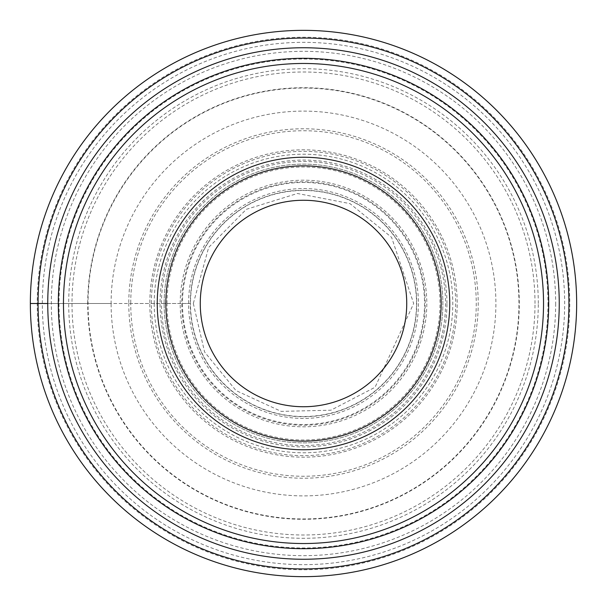 <?xml version="1.0" encoding="UTF-8"?>
<svg xmlns="http://www.w3.org/2000/svg" width="607" height="607" viewBox="0 0 607 607"><rect width="100%" height="100%" fill="white"/><g stroke="black" fill="none" stroke-linecap="round" stroke-linejoin="round"><path stroke-width="0.46" stroke-dasharray="3.04 2.28" d="M538.288 303.5A234.788 234.788 0 0 0 303.5 68.712A234.788 234.788 0 0 0 68.712 303.5A234.788 234.788 0 0 0 303.5 538.288A234.788 234.788 0 0 0 538.288 303.5M30.35 303.5A273.15 273.15 0 0 1 303.5 30.35A273.15 273.15 0 0 1 576.65 303.5A273.15 273.15 0 0 1 303.5 576.65A273.15 273.15 0 0 1 30.35 303.5L37.232 303.5A266.268 266.268 0 0 1 303.5 37.232A266.268 266.268 0 0 1 569.768 303.5A266.268 266.268 0 0 1 303.5 569.768A266.268 266.268 0 0 1 37.232 303.5L87.712 303.5A215.788 215.788 0 0 1 303.5 87.712A215.788 215.788 0 0 1 519.288 303.5A215.788 215.788 0 0 1 303.5 519.288A215.788 215.788 0 0 1 87.712 303.5L88.045 303.5A215.455 215.455 -100.3 0 1 303.5 88.045A215.455 215.455 -100.3 0 1 518.955 303.5A215.455 215.455 114.5 0 1 303.5 518.955A215.455 215.455 114.5 0 1 88.045 303.5L182.472 303.5A121.028 121.028 -65.5 0 0 303.5 424.528A121.028 121.028 -65.5 0 0 424.528 303.5A121.028 121.028 79.7 0 0 303.5 182.472A121.028 121.028 79.7 0 0 182.472 303.5L190.264 303.5A113.236 113.236 0 0 0 303.5 416.736A113.236 113.236 0 0 0 416.736 303.5A113.236 113.236 0 0 0 303.5 190.264A113.236 113.236 0 0 0 190.264 303.5L190.477 303.5A113.023 113.023 0 0 1 303.5 190.477A113.023 113.023 0 0 1 416.523 303.5A113.023 113.023 0 0 1 303.5 416.523A113.023 113.023 0 0 1 190.477 303.5L181.781 303.5A121.719 121.719 0 0 0 303.5 425.219A121.719 121.719 0 0 0 425.219 303.5A121.719 121.719 0 0 0 303.5 181.781A121.719 121.719 0 0 0 181.781 303.5L151.363 303.5A152.137 152.137 0 0 0 303.5 455.637A152.137 152.137 0 0 0 455.637 303.5A152.137 152.137 0 0 0 303.5 151.363A152.137 152.137 0 0 0 151.363 303.5L149.823 303.5A153.677 153.677 0 0 0 303.5 457.177A153.677 153.677 0 0 0 457.177 303.5A153.677 153.677 0 0 0 303.5 149.823A153.677 153.677 0 0 0 149.823 303.5L130.74 303.5A172.76 172.76 0 0 0 303.5 476.26A172.76 172.76 0 0 0 476.26 303.5A172.76 172.76 0 0 0 303.5 130.74A172.76 172.76 0 0 0 130.74 303.5L128.775 303.5A174.725 174.725 0 0 0 303.5 478.225A174.725 174.725 0 0 0 478.225 303.5A174.725 174.725 0 0 0 303.5 128.775A174.725 174.725 0 0 0 128.775 303.5L111.104 303.5A192.396 192.396 0 0 1 303.5 111.104A192.396 192.396 0 0 1 495.896 303.5A192.396 192.396 0 0 1 303.5 495.896A192.396 192.396 0 0 1 111.104 303.5L47.748 303.5M548.69 303.5A245.19 245.19 0 0 1 303.5 548.69A245.19 245.19 0 0 1 58.31 303.5A245.19 245.19 0 0 1 303.5 58.31A245.19 245.19 0 0 1 548.69 303.5M559.199 303.5A255.699 255.699 0 0 0 303.5 47.801A255.699 255.699 0 0 0 47.801 303.5A255.699 255.699 0 0 0 303.5 559.199A255.699 255.699 0 0 0 559.199 303.5M42.338 303.5A261.162 261.162 0 0 1 303.5 42.338A261.162 261.162 0 0 1 564.662 303.5A261.162 261.162 0 0 1 303.5 564.662A261.162 261.162 0 0 1 42.338 303.5M555.671 303.5A252.171 252.171 0 0 1 303.5 555.671A252.171 252.171 0 0 1 51.329 303.5A252.171 252.171 0 0 1 303.5 51.329A252.171 252.171 0 0 1 555.671 303.5M164.125 303.5A139.375 139.375 0 0 1 303.5 164.125A139.375 139.375 0 0 1 442.875 303.5A139.375 139.375 0 0 1 303.5 442.875A139.375 139.375 0 0 1 164.125 303.5A139.375 139.375 0 0 0 303.5 442.875A139.375 139.375 0 0 0 442.875 303.5A139.375 139.375 0 0 0 303.5 164.125A139.375 139.375 0 0 0 164.125 303.5A139.375 139.375 0 0 0 303.5 442.875A139.375 139.375 0 0 0 442.875 303.5A139.375 139.375 0 0 0 303.5 164.125A139.375 139.375 0 0 0 164.125 303.5M157.243 303.5A146.257 146.257 0 0 1 303.5 157.243A146.257 146.257 0 0 1 449.757 303.5A146.257 146.257 0 0 1 303.5 449.757A146.257 146.257 0 0 1 157.243 303.5A146.257 146.257 0 0 1 303.5 157.243A146.257 146.257 0 0 1 449.757 303.5A146.257 146.257 0 0 1 303.5 449.757A146.257 146.257 0 0 1 157.243 303.5M418.42 303.5A114.92 114.92 0 0 1 303.5 418.42A114.92 114.92 0 0 1 188.58 303.5A114.92 114.92 0 0 1 303.5 188.58A114.92 114.92 0 0 1 418.42 303.5M547.969 303.5A244.469 244.469 0 0 1 303.5 547.969A244.469 244.469 0 0 1 59.031 303.5A244.469 244.469 0 0 1 303.5 59.031A244.469 244.469 0 0 1 547.969 303.5M535.002 303.5A231.502 231.502 0 0 0 303.5 71.998A231.502 231.502 0 0 0 71.998 303.5A231.502 231.502 0 0 0 303.5 535.002A231.502 231.502 0 0 0 535.002 303.5M154.216 303.5A149.284 149.284 0 0 1 303.5 154.216A149.284 149.284 0 0 1 452.784 303.5A149.284 149.284 0 0 1 303.5 452.784A149.284 149.284 0 0 1 154.216 303.5M446.942 303.5A143.442 143.442 0 0 0 303.5 160.058A143.442 143.442 0 0 0 160.058 303.5A143.442 143.442 0 0 0 303.5 446.942A143.442 143.442 0 0 0 446.942 303.5M166.993 303.5A136.507 136.507 0 0 1 303.5 166.993A136.507 136.507 0 0 1 440.007 303.5A136.507 136.507 0 0 1 303.5 440.007A136.507 136.507 0 0 1 166.993 303.5M180.196 303.5A123.304 123.304 0 0 1 303.5 180.196A123.304 123.304 0 0 1 426.804 303.5A123.304 123.304 0 0 1 303.5 426.804A123.304 123.304 0 0 1 180.196 303.5M161.485 303.5A142.015 142.015 0 0 1 303.5 161.485A142.015 142.015 0 0 1 445.515 303.5A142.015 142.015 0 0 1 303.5 445.515A142.015 142.015 0 0 1 161.485 303.5M193.33 303.5L204.567 351.969L235.979 390.551L281.162 411.379L330.898 410.203L375.05 387.274L413.671 303.5L391.598 237.352L349.996 203.626L297.445 193.496L246.328 209.332L208.671 247.421L193.33 303.5"/><path stroke-width="0.91" d="M576.65 303.5A273.15 273.15 0 0 1 303.5 576.65A273.15 273.15 0 0 1 30.35 303.5A273.15 273.15 0 0 0 303.5 576.65A273.15 273.15 0 0 0 576.65 303.5A273.15 273.15 0 0 0 303.5 30.35A273.15 273.15 0 0 0 30.35 303.5L47.748 303.5A255.752 255.752 0 0 0 303.5 559.252A255.752 255.752 0 0 0 559.252 303.5A255.752 255.752 0 0 0 303.5 47.748A255.752 255.752 0 0 0 47.748 303.5M63.469 303.5A240.031 240.031 0 0 0 303.5 543.531A240.031 240.031 0 0 0 543.531 303.5A240.031 240.031 0 0 0 303.5 63.469A240.031 240.031 0 0 0 63.469 303.5M548.69 303.5A245.19 245.19 0 0 0 303.5 58.31A245.19 245.19 0 0 0 58.31 303.5A245.19 245.19 0 0 0 303.5 548.69A245.19 245.19 0 0 0 548.69 303.5M157.243 303.5A146.257 146.257 0 0 0 303.5 449.757A146.257 146.257 0 0 0 449.757 303.5A146.257 146.257 0 0 0 303.5 157.243A146.257 146.257 0 0 0 157.243 303.5M165.848 303.5A137.652 137.652 0 0 1 303.5 165.848A137.652 137.652 0 0 1 441.152 303.5A137.652 137.652 0 0 0 303.5 165.848A137.652 137.652 0 0 0 165.848 303.5A137.652 137.652 0 0 0 303.5 441.152A137.652 137.652 0 0 0 441.152 303.5A137.652 137.652 0 0 1 303.5 441.152A137.652 137.652 0 0 1 165.848 303.5A137.652 137.652 0 0 0 303.5 441.152A137.652 137.652 0 0 0 441.152 303.5M200.264 303.5A103.236 103.236 0 0 0 303.5 406.736A103.236 103.236 0 0 0 406.736 303.5A103.236 103.236 0 0 0 303.5 200.264A103.236 103.236 0 0 0 200.264 303.5M568.934 303.5A265.434 265.434 0 0 1 303.5 568.934A265.434 265.434 0 0 1 38.066 303.5A265.434 265.434 0 0 1 303.5 38.066A265.434 265.434 0 0 1 568.934 303.5"/></g></svg>
